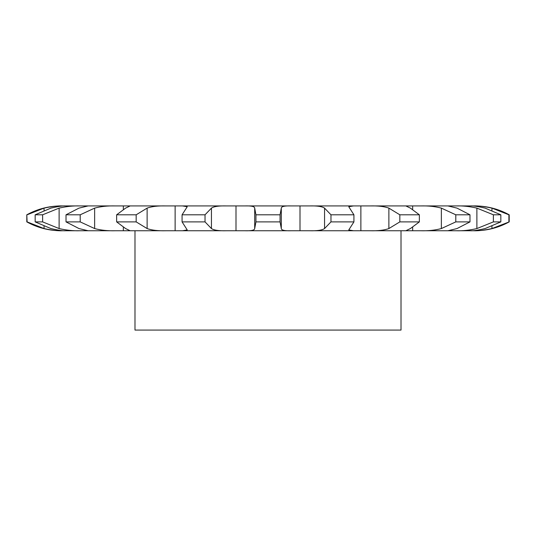 <?xml version="1.0" encoding="UTF-8"?>
<svg xmlns="http://www.w3.org/2000/svg" width="536" height="536" viewBox="0 0 536 536"><rect width="100%" height="100%" fill="white"/><g stroke="black" fill="none" stroke-linecap="round" stroke-linejoin="round"><path stroke-width="0.8" d="M182.515 205.925L244.905 205.925C251.304 205.724 254.567 206.454 254.701 208.115L254.701 228.564C254.567 230.232 251.304 230.962 244.905 230.755L175.125 230.755L175.125 205.925L182.515 205.925L187.232 206.742L182.079 214.795L182.079 221.891L187.232 229.944L182.515 230.755M353.485 205.925L348.769 206.742L353.921 214.795L353.921 221.891L348.769 229.944L353.485 230.755L360.875 230.755L360.875 205.925L244.905 205.925M360.875 205.925L360.875 230.755L360.875 205.925L370.148 205.925C378.068 205.724 384.312 206.454 388.875 208.115L399.829 214.795L399.829 221.891L388.875 228.564C384.312 230.232 378.068 230.962 370.148 230.755L474.856 230.755C487.057 230.708 498.5 227.753 509.2 221.891L491.954 228.564C484.37 230.232 478.239 230.962 473.563 230.755M509.2 221.891L509.2 214.795C498.5 208.933 487.057 205.978 474.856 205.925L412.66 205.925L412.66 209.234L412.66 205.925L370.148 205.925M175.125 205.925L123.34 205.925L123.34 209.234L123.34 205.925L61.144 205.925C48.944 205.978 37.5 208.933 26.8 214.795L27.102 221.891L44.046 228.564C51.63 230.232 57.761 230.962 62.437 230.755L175.125 230.755L175.125 205.925L175.125 230.755M235.994 205.925L235.994 230.755L235.994 205.925M123.34 230.755L123.34 227.445M85.72 230.755L85.72 230.346L85.72 230.755M62.437 230.755L61.144 230.755C48.944 230.708 37.5 227.753 26.8 221.891L26.8 214.795M450.28 230.755L450.28 230.346L450.28 230.755M412.66 230.755L412.66 227.445M360.875 230.755L370.148 230.755M353.485 230.755L244.905 230.755M254.701 208.115L255.933 214.795L255.933 221.891L254.701 228.564M291.095 205.925C284.696 205.724 281.434 206.454 281.3 208.115L280.067 214.795L255.933 214.795M226.44 205.925C218.909 205.724 213.911 206.454 211.445 208.115L205.033 214.795L205.033 221.891L211.445 228.564C213.911 230.232 218.909 230.962 226.44 230.755M205.033 214.795L182.079 214.795M300.006 205.925L300.006 230.755L300.006 205.925M281.3 208.115L281.3 228.564C281.434 230.232 284.696 230.962 291.095 230.755M309.56 205.925C317.091 205.724 322.089 206.454 324.555 208.115L330.967 214.795L330.967 221.891L324.555 228.564C322.089 230.232 317.091 230.962 309.56 230.755M165.852 205.925C157.932 205.724 151.688 206.454 147.125 208.115L136.171 214.795L136.171 221.891L147.125 228.564C151.688 230.232 157.932 230.962 165.852 230.755M353.921 214.795L330.967 214.795M128.493 205.925L129.833 206.092L125.605 208.115L116.64 214.795L116.64 221.891L125.605 228.564L129.833 230.594L128.493 230.755M136.171 214.795L116.64 214.795M123.34 205.925L123.34 209.234M115.267 205.925C107.723 205.724 100.848 206.454 94.638 208.115L80.206 214.795L80.206 221.891L94.638 228.564C100.848 230.232 107.723 230.962 115.267 230.755M407.507 205.925L406.167 206.092L410.395 208.115L419.36 214.795L399.829 214.795M88.125 205.925L79 208.115L66.015 214.795L66.015 221.891L79 228.564L88.125 230.755M80.206 214.795L66.015 214.795M419.36 214.795L419.36 221.891L410.395 228.564L406.167 230.594L407.507 230.755M85.72 205.925L85.72 206.333L85.72 205.925M412.66 205.925L412.66 209.234M420.733 205.925C428.277 205.724 435.152 206.454 441.363 208.115L455.794 214.795L455.794 221.891L441.363 228.564C435.152 230.232 428.277 230.962 420.733 230.755M79.636 205.925C73.211 205.724 66.37 206.454 59.114 208.115L42.619 214.795L42.619 221.891L59.114 228.564C66.37 230.232 73.211 230.962 79.636 230.755M447.875 205.925L457 208.115L469.985 214.795L455.794 214.795M65.365 205.925C62.893 205.724 58.069 206.454 50.9 208.115L35.162 214.795L35.162 221.891L50.9 228.564C58.069 230.232 62.893 230.962 65.365 230.755M42.619 214.795L35.162 214.795M450.28 205.925L450.28 206.333L450.28 205.925M469.985 214.795L469.985 221.891L457 228.564L447.875 230.755M456.364 205.925C462.789 205.724 469.63 206.454 476.886 208.115L493.381 214.795L493.381 221.891L476.886 228.564C469.63 230.232 462.789 230.962 456.364 230.755M62.437 205.925C57.761 205.724 51.63 206.454 44.046 208.115L27.102 214.795M470.635 205.925C473.107 205.724 477.931 206.454 485.1 208.115L500.838 214.795L493.381 214.795M500.838 214.795L500.838 221.891L485.1 228.564C477.931 230.232 473.107 230.962 470.635 230.755M473.563 205.925C478.239 205.724 484.37 206.454 491.954 208.115L508.899 214.795L508.899 221.891M280.067 214.795L280.067 221.891L255.933 221.891M280.067 221.891L281.3 228.564M205.033 221.891L182.079 221.891M353.921 221.891L330.967 221.891M136.171 221.891L116.64 221.891M419.36 221.891L399.829 221.891M80.206 221.891L66.015 221.891M469.985 221.891L455.794 221.891M42.619 221.891L35.162 221.891M500.838 221.891L493.381 221.891M401.015 230.755L401.015 330.075L134.985 330.075L134.985 230.755M211.445 208.115L211.445 228.564M324.555 208.115L324.555 228.564M147.125 208.115L147.125 228.564M388.875 208.115L388.875 228.564M94.638 208.115L94.638 228.564M441.363 208.115L441.363 228.564M59.114 208.115L59.114 228.564M476.886 208.115L476.886 228.564M44.046 208.115L44.046 210.38M44.046 226.299L44.046 228.564M491.954 208.115L491.954 210.38M491.954 226.299L491.954 228.564"/></g></svg>
